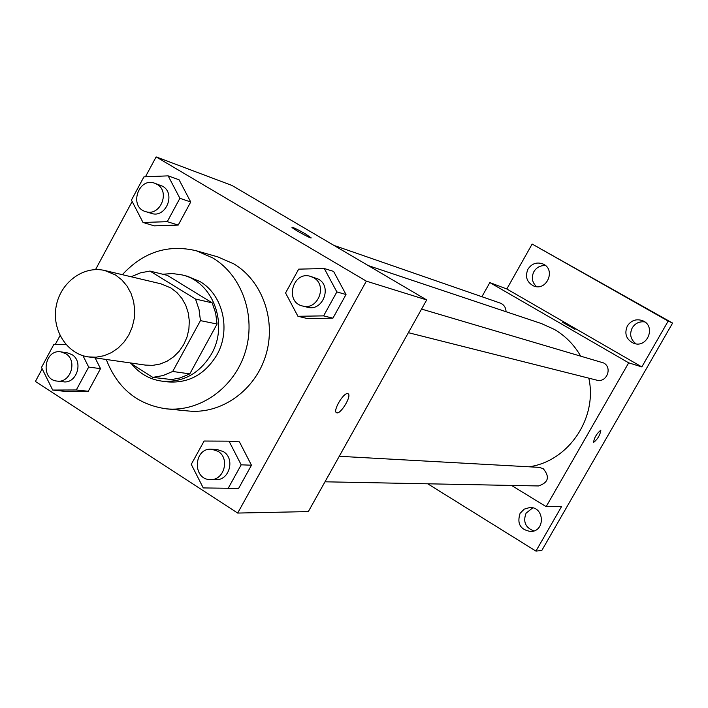 <?xml version="1.0" encoding="UTF-8"?>
<svg xmlns="http://www.w3.org/2000/svg" width="708" height="708" viewBox="0 0 708 708"><rect width="100%" height="100%" fill="white"/><g stroke="black" fill="none" stroke-linecap="round" stroke-linejoin="round"><path stroke-width="1.06" d="M115.475 274.961L121.749 279.837L126.998 286.032L130.998 293.298L133.6 301.351L134.697 309.883L134.246 318.565L132.254 327.034L128.812 334.973L124.05 342.07L118.156 348.035L111.368 352.646L103.952 355.735L96.2 357.168L88.412 356.912C66.764 353.973 51.542 329.689 56.224 306.042C60.543 282.333 83.597 265.323 104.819 270.527L115.475 274.961M104.819 270.527L160.849 283.802L170.982 287.997L176.956 292.608L181.947 298.449L185.762 305.29L188.248 312.883L189.31 320.91L188.894 329.078L187.018 337.043L183.761 344.513L179.248 351.186L173.664 356.788L167.221 361.124L160.176 364.009L152.813 365.355L145.406 365.098L88.412 356.912M129.945 362.877L152.813 377.391L162.999 375.576L172.699 371.47L200.453 320.627L199.037 309.493L195.496 299.033L149.946 271.058L140.317 272.89L131.157 276.766M172.699 371.47L189.797 373.877L217.064 324.025L200.453 320.627M195.496 299.033L212.179 302.856L167.353 275.377L149.946 271.058M212.179 302.856L215.657 313.113L217.064 324.025M189.797 373.877L180.248 377.904L171.672 379.568L152.813 377.391M131.529 363.885C139.564 373.638 149.645 379.391 161.769 381.125C182.894 382.78 199.452 373.736 211.462 354.009C228.941 324.175 212.789 281.492 181.947 274.89L172.425 273.536L162.796 274.244M181.947 274.89L187.523 276.297L200.01 281.554C223.002 294.829 231.206 329.999 216.887 354.92C204.957 374.523 188.487 383.506 167.477 381.86L161.769 381.125M122.369 274.686C143.281 252.021 167.938 244.048 196.328 250.774L212.843 257.978C242.145 275.483 256.438 316.387 245.26 352.071C234.295 387.825 199.824 412.286 166.309 408.835C137.432 404.675 117.413 388.223 106.271 359.478M196.328 250.774L217.737 256.88L233.906 263.916C262.588 281.023 276.598 320.91 265.686 355.69C254.977 390.55 221.277 414.384 188.47 411.003L166.309 408.835M228.224 488.263L238.64 488.361L251.464 465.209L239.437 441.863L229.038 441.173L204.099 441.04L191.266 464.351L203.24 487.927L228.224 488.263L241.189 464.82L229.038 441.173M65.994 344.531L53.728 344.672L41.489 367.443L52.693 390.055L64.906 391.347L88.279 391.259L100.518 368.647L95.102 357.867L100.518 368.647L88.677 367.071L82.969 355.681M42.179 368.841L35.4 381.453L237.676 513.061L366.337 281.147L156.132 156.893L145.432 176.788M132.157 201.488L95.545 269.58M60.047 335.601L55.18 344.654M297.935 316.29L307.546 318.573L332.919 318.166L346.017 294.519L333.592 271.412L324.291 268.527L298.67 269.146L285.563 292.962L297.935 316.29L323.6 315.874L336.858 291.926L324.291 268.527M143.016 222.48L154.247 225.843L178.23 225.064L190.726 201.984L179.097 179.805L168.141 175.858L143.936 176.85L131.44 200.099L143.016 222.48L167.256 221.675L179.885 198.302L168.141 175.858M237.676 513.061L308.334 511.592L426.685 299.935L366.337 281.147M347.655 393.639L348 393.736C352.336 395.214 340.406 415.047 336.583 412.729C332.388 411.436 343.389 392.471 347.655 393.639M426.685 299.935L231.994 185.469L156.132 156.893M292.094 227.268L292.103 227.259C294.112 227.764 298.59 229.994 305.511 233.967L311.148 237.95C310.016 238.428 289.979 227.179 292.103 227.259C294.121 227.755 298.59 229.985 305.52 233.959L311.219 237.915M348.106 393.798C352.106 395.666 340.318 415.021 336.574 412.72L336.459 412.658M368.266 265.589L541.487 323.591L554.311 329.379C565.285 335.813 574.02 344.646 580.516 355.876M588.817 378.152C597.764 418.127 568.347 461.377 529.071 466.802M506.052 311.724C505.91 307.502 503.963 304.626 500.202 303.068L333.928 245.402M339.256 456.288L539.098 467.36L543.195 468.634C550.045 476.865 548.47 482.635 538.478 485.954L324.999 481.803M421.57 309.077L603.676 362.965C612.801 367.691 606.544 383.134 596.729 380.152L408.374 332.68M511.53 485.431L546.151 506.645L628.686 362.823L489.848 282.589L481.891 296.723M628.686 362.823L641.82 366.921L668.166 321.087L672.6 323.078L541.797 550.488L535.938 551.107L561.683 506.317L546.151 506.645M600.729 430.19L600.827 430.225C600.065 435.128 597.64 439.217 593.552 442.473C594.18 437.854 596.57 433.756 600.729 430.19M672.6 323.078L532.15 244.048L506.822 288.988L489.848 282.589M641.82 366.921L506.822 288.988M562.71 322.379L575.046 329.344M600.844 430.234C600.021 435.199 597.587 439.279 593.543 442.473L593.552 442.473M520.079 513.362L524.177 509.149L529.77 507.521C544.364 506.592 545.611 531.15 530.973 531.54C520.407 529.858 516.769 523.805 520.079 513.362M427.747 483.803L535.938 551.107M627.376 325.928C631.191 320.352 636.244 318.6 642.545 320.662C656.528 325.928 647.324 348.876 633.518 343.23C626.191 339.442 624.146 333.672 627.376 325.928M527.991 269.129C531.788 263.535 536.761 261.81 542.921 263.951C556.364 269.376 546.656 291.846 533.469 285.89C526.708 282.12 524.885 276.536 527.991 269.129M668.166 321.087L532.15 244.048M545.611 265.668C540.567 265.252 536.664 267.243 533.885 271.66C531.168 277.43 532.062 282.43 536.567 286.643M644.793 321.928C639.413 321.255 635.226 323.229 632.244 327.857C629.306 334.256 630.571 339.583 636.023 343.831M532.743 507.857L526.088 513.167C522.84 521.778 525.442 527.708 533.903 530.947M154.698 183.23L162.557 186.222C176.248 193.488 165.699 218.701 151.229 213.347L145.547 211.577C128.652 207.028 138.37 176.85 154.698 183.23L156.946 184.284C170.708 191.585 160.097 216.958 145.547 211.577M154.247 225.843L178.23 225.064L167.256 221.675M178.23 225.064L190.726 201.984L179.885 198.302M190.726 201.984L179.097 179.805M52.693 390.055L76.305 389.966L88.677 367.071M60.977 351.894L67.11 352.779L71.835 354.549C83.88 361.39 76.712 384.099 63.251 381.789L57.083 381.081C39.984 379.798 44.126 348.761 60.977 351.894L65.72 353.673C77.827 360.549 70.614 383.4 57.083 381.081M64.906 391.347L88.279 391.259L76.305 389.966M88.279 391.259L100.518 368.647M310.591 276.403L318.432 279.147C332.556 286.634 322.591 311.901 307.387 307.228L302.546 306.006C284.262 302.121 292.855 270.456 310.591 276.403L313.662 277.74C327.857 285.271 317.839 310.706 302.546 306.006M307.546 318.573L332.919 318.166L323.6 315.874M332.919 318.166L346.017 294.519L336.858 291.926M346.017 294.519L333.592 271.412M211.648 449.226L217.011 449.518L223.303 451.571C235.437 458.474 229.463 480.688 215.754 479.679L210.382 479.573C192.125 479.909 193.496 447.509 211.648 449.226L217.976 451.288C230.171 458.235 224.162 480.59 210.382 479.573M238.64 488.361L251.464 465.209L241.189 464.82M251.464 465.209L239.437 441.863"/></g></svg>
